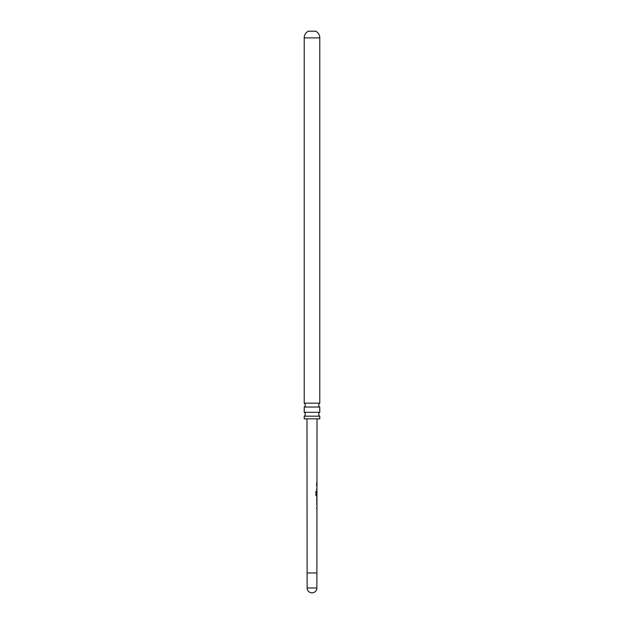 <?xml version="1.0" encoding="UTF-8"?>
<svg xmlns="http://www.w3.org/2000/svg" width="624" height="624" viewBox="0 0 624 624"><rect width="100%" height="100%" fill="white"/><g stroke="black" fill="none" stroke-linecap="round" stroke-linejoin="round"><path stroke-width="0.94" d="M319.784 416.185L304.216 416.185L304.216 418.829L319.784 418.829L319.784 416.185A2.285 2.285 0 0 1 319.784 412.308L319.784 407.027L304.216 407.027A2.285 2.285 0 0 0 304.216 403.159L319.784 403.159L319.784 37.892A7.628 7.628 0 0 0 315.814 31.2L308.186 31.2A7.628 7.628 0 0 0 304.216 37.892L319.784 37.892M319.784 407.027A2.285 2.285 0 0 1 319.784 403.159M304.216 416.185A2.285 2.285 0 0 0 304.216 412.308L319.784 412.308M316.789 508.872L316.555 507.913M316.789 504.676L316.563 503.716M316.797 502.429L316.914 498.428L316.906 501.595M316.766 498.428L316.75 501.595M316.797 498.428L316.797 497.656M315.799 491.439L316.321 491.439L316.321 495.245L316.945 495.316L317.023 418.829M316.883 572.965L307.117 572.965L307.117 587.995L316.883 587.995L316.953 496.376L315.916 495.479L315.923 491.439L316.462 491.439L316.321 495.245L316.797 495.316L316.797 496.376M316.805 491.408L316.758 494.871M316.805 490.129L316.579 489.161M316.579 484.965L316.579 485.924M316.579 482.914L316.579 483.873M316.883 587.995A4.805 4.805 0 0 1 312.078 592.8L312.078 592.8M307.117 587.995A4.805 4.805 0 0 0 311.922 592.8M307.117 572.965L306.977 418.829M315.923 491.439L316.321 491.439M316.454 495.245L316.953 495.316L316.454 495.245M304.216 403.159L304.216 37.892M304.216 412.308L304.216 407.027"/></g></svg>
